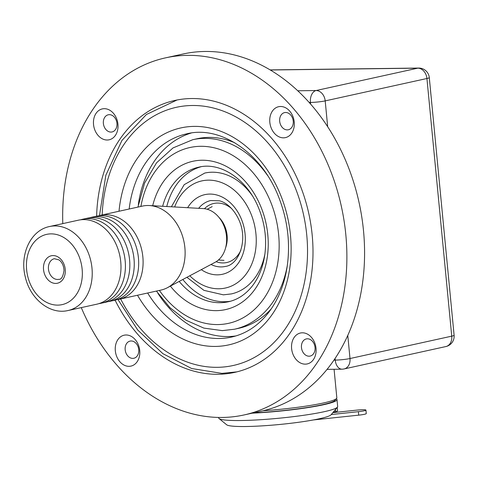<?xml version="1.0" encoding="UTF-8"?>
<svg xmlns="http://www.w3.org/2000/svg" width="478" height="478" viewBox="0 0 478 478"><rect width="100%" height="100%" fill="white"/><g stroke="black" fill="none" stroke-linecap="round" stroke-linejoin="round"><path stroke-width="0.72" d="M131.115 340.975A8.789 6.722 77.6 0 1 138.644 348.916A8.789 6.722 77.6 0 1 133.84 358.267A8.789 6.722 77.6 0 1 125.385 351.127A8.789 6.722 77.6 0 1 130.064 341.101A8.789 6.722 77.6 0 1 131.115 340.975M126.019 334.988A15.822 12.099 -102.4 0 0 117.713 358.62A15.822 12.099 -102.4 0 0 138.853 358.357A15.822 12.099 -102.4 0 0 126.019 334.988M81.278 307.611A182.817 139.839 -102.4 0 0 244.061 414.952A182.817 139.839 -102.4 0 0 344.017 220.466A182.817 139.839 -102.4 0 0 187.346 55.358A182.817 139.839 -102.4 0 0 165.502 57.862A182.817 139.839 -102.4 0 0 62.797 223.614M104.228 108.679A15.822 12.099 -102.4 0 0 95.923 132.31A15.822 12.099 -102.4 0 0 117.062 132.048A15.822 12.099 -102.4 0 0 104.228 108.679M280.526 106.492A15.822 12.099 -102.4 0 0 272.215 130.13A15.822 12.099 -102.4 0 0 293.355 129.867A15.822 12.099 -102.4 0 0 280.526 106.492M96.622 216.181A139.223 106.492 77.6 0 1 174.864 100.44A139.223 106.492 77.6 0 1 191.505 98.534A139.223 106.492 77.6 0 1 310.814 224.266A139.223 106.492 77.6 0 1 234.692 372.38A139.223 106.492 77.6 0 1 115.096 300.166M302.317 332.802A15.822 12.099 -102.4 0 0 294.006 356.439A15.822 12.099 -102.4 0 0 315.145 356.176A15.822 12.099 -102.4 0 0 302.317 332.802M109.325 114.666A8.789 6.722 77.6 0 1 116.853 122.607A8.789 6.722 77.6 0 1 112.049 131.958A8.789 6.722 77.6 0 1 103.595 124.818A8.789 6.722 77.6 0 1 108.273 114.786A8.789 6.722 77.6 0 1 109.325 114.666M307.408 338.794A8.789 6.722 77.6 0 1 314.942 346.729A8.789 6.722 77.6 0 1 310.138 356.08A8.789 6.722 77.6 0 1 301.684 348.946A8.789 6.722 77.6 0 1 306.356 338.914A8.789 6.722 77.6 0 1 307.408 338.794M285.617 112.485A8.789 6.722 77.6 0 1 293.151 120.42A8.789 6.722 77.6 0 1 288.348 129.771A8.789 6.722 77.6 0 1 279.893 122.631A8.789 6.722 77.6 0 1 284.565 112.605A8.789 6.722 77.6 0 1 285.617 112.485M244.061 414.952L261.753 411.062A182.817 139.839 -102.4 0 0 361.709 216.57A182.817 139.839 -102.4 0 0 205.038 51.469A182.817 139.839 -102.4 0 0 183.194 53.972L165.502 57.862M57.605 279.457A10.546 8.066 77.6 0 1 48.565 269.927A10.546 8.066 77.6 0 1 54.337 258.712L59.081 259.924C62.11 262.231 63.753 265.78 64.016 270.572C63.024 276.732 61.309 279.642 58.866 279.307A10.546 8.066 77.6 0 1 57.605 279.457M49.575 226.524L78.32 220.197A43.002 32.892 77.6 0 1 83.465 219.611A43.002 32.892 77.6 0 1 120.313 258.449A43.002 32.892 77.6 0 1 96.801 304.193L68.049 310.521A43.002 32.892 -102.4 0 0 91.561 264.77A43.002 32.892 -102.4 0 0 54.713 225.933A43.002 32.892 -102.4 0 0 49.575 226.524C30.437 230.282 19.502 254.804 25.286 276.887C29.989 298.529 49.682 314.972 68.049 310.521M98.994 303.608A43.002 32.892 -102.4 0 0 101.228 303.225A43.002 32.892 -102.4 0 0 124.74 257.475A43.002 32.892 -102.4 0 0 87.886 218.637A43.002 32.892 -102.4 0 0 82.748 219.223A43.002 32.892 -102.4 0 0 80.555 219.814M82.748 219.223L87.169 218.255A43.002 32.892 77.6 0 1 92.308 217.663A43.002 32.892 77.6 0 1 129.162 256.501A43.002 32.892 77.6 0 1 105.65 302.251L101.228 303.225M107.837 301.666A43.002 32.892 -102.4 0 0 110.071 301.277A43.002 32.892 -102.4 0 0 133.583 255.527A43.002 32.892 -102.4 0 0 96.729 216.689A43.002 32.892 -102.4 0 0 91.591 217.281A43.002 32.892 -102.4 0 0 89.404 217.866M110.071 301.277L114.499 300.304A43.002 32.892 -102.4 0 0 138.011 254.553A43.002 32.892 -102.4 0 0 101.157 215.715A43.002 32.892 -102.4 0 0 96.018 216.307L91.591 217.281M98.247 215.919A43.002 32.892 77.6 0 1 100.44 215.333A43.002 32.892 77.6 0 1 105.578 214.742A43.002 32.892 77.6 0 1 142.432 253.579A43.002 32.892 77.6 0 1 118.92 299.33A43.002 32.892 77.6 0 1 116.686 299.718M100.44 215.333L142.462 206.09A43.002 32.892 77.6 0 1 149.393 205.54A43.002 32.892 77.6 0 1 183.827 241.02A43.002 32.892 77.6 0 1 167.461 287.672A43.002 32.892 77.6 0 1 160.943 290.086L118.92 299.33M167.461 287.672L215.088 262.303A28.124 21.516 -102.4 0 0 225.789 231.788A28.124 21.516 -102.4 0 0 203.269 208.581L149.393 205.54M418.662 68.061L418.662 68.061A10.546 6.71 89.3 0 0 417.79 68.163A10.546 8.066 77.6 0 1 426.932 78.506A10.546 1.064 -5.5 0 0 429.292 77.597A10.546 10.546 0 0 0 418.662 68.061L270.124 69.902M270.273 69.991L417.79 68.163L316.054 90.545A10.546 6.71 89.3 0 0 310.425 102.453A10.546 1.064 -5.5 0 0 325.195 100.888A10.546 8.066 -102.4 0 0 316.054 90.545L297.746 90.772M454.1 335.245A10.546 1.064 174.5 0 1 451.74 336.154A10.546 8.066 77.6 0 1 445.866 346.556L445.866 346.556A10.546 10.546 0 0 0 454.1 335.245L429.292 77.597M344.13 368.938L344.13 368.938A10.546 8.066 -102.4 0 0 350.004 358.536A10.546 1.064 174.5 0 1 335.233 360.095A10.546 6.71 89.3 0 0 341.997 369.183L341.997 369.183A10.546 10.546 0 0 0 344.13 368.938L445.866 346.556M253.25 412.932A58.011 5.844 -5.5 0 0 335.006 400.349L336.584 398.461A59.768 6.023 174.5 0 1 262.942 410.793M334.08 369.279L336.829 397.821A59.768 6.023 174.5 0 1 336.584 398.461M219.049 418.561L226.674 424.781A52.735 5.312 -5.5 0 0 279.355 424.506A52.735 5.312 -5.5 0 0 331.117 414.725L337.42 407.166A59.768 6.023 174.5 0 1 278.752 418.25A59.768 6.023 174.5 0 1 219.049 418.561A59.768 6.023 174.5 0 1 218.685 417.981L218.631 417.443M252.109 413.183A59.768 6.023 -5.5 0 0 336.996 399.566L337.665 406.527A59.768 6.023 174.5 0 1 337.42 407.166M336.996 399.566A59.768 6.023 -5.5 0 0 336.321 398.777M337.038 407.62A8.437 0.848 174.5 0 0 337.229 407.411A8.437 0.848 174.5 0 1 337.229 407.411L337.564 410.895A8.437 0.848 174.5 0 1 335.675 411.624L333.262 412.156M332.843 412.657L356.684 410.136A8.437 0.848 174.5 0 1 365.933 410.1A8.437 0.848 174.5 0 1 358.38 411.678L331.278 414.54M365.933 410.1L366.268 413.578A8.437 0.848 174.5 0 1 358.715 415.155L313.401 419.941M55.729 283.424A14.065 10.755 -102.4 0 0 63.114 262.416A14.065 10.755 -102.4 0 0 44.323 262.649A14.065 10.755 -102.4 0 0 55.729 283.424M57.82 305.119A35.97 27.515 77.6 0 1 26.637 269.837A35.97 27.515 77.6 0 1 50.961 233.873A35.97 27.515 77.6 0 1 82.138 269.15A35.97 27.515 77.6 0 1 57.82 305.119M225.652 247.67A24.193 18.505 -102.4 0 0 218.996 217.43M327.681 126.742L325.195 100.888L426.932 78.506L451.74 336.154L350.004 358.536L347.781 335.431M309.17 102.465L310.425 102.453L310.575 104.061M335.078 358.488L335.233 360.095L333.979 360.113M335.466 409.503L335.675 411.624M358.38 411.678L358.715 415.155M204.47 208.689A30.234 23.129 77.6 0 1 217.376 203.06A30.234 23.129 77.6 0 1 231.645 208.611M240.828 250.364A30.234 23.129 77.6 0 1 216.134 261.699M198.663 208.318A33.753 25.818 77.6 0 1 210.798 200.527L219.48 200.832C224.618 201.961 233.378 207.344 239.173 220.466C248.363 241.014 238.331 265.111 225.299 266.449A33.753 25.818 77.6 0 1 221.266 266.915A33.753 25.818 77.6 0 1 211.013 264.471M182.823 279.493A68.91 52.711 -102.4 0 0 224.618 301.732A68.91 52.711 -102.4 0 0 230.587 301.218M201.005 166.75A68.91 52.711 -102.4 0 0 166.768 206.52M162.651 206.287A68.91 52.711 77.6 0 1 198.818 167.163C220.095 161.755 246.803 178.79 258.556 207.87C264.961 223.567 267.005 239.502 264.675 255.67C262.739 267.805 258.556 277.993 252.139 286.22C245.483 294.55 237.578 299.73 228.43 301.761A68.91 52.711 77.6 0 1 220.197 302.705A68.91 52.711 77.6 0 1 179.184 281.428M186.91 277.312L203.927 290.343L223.369 294.836L231.346 293.922A61.877 47.328 -102.4 0 0 264.932 253.86M252.049 195.317A61.877 47.328 -102.4 0 0 204.757 173.06L184.185 184.669L171.393 206.783M267.578 175.504A97.034 74.221 -102.4 0 0 192.777 139.696L197.199 138.722A97.034 74.221 77.6 0 1 208.796 137.395A97.034 74.221 77.6 0 1 234.829 142.82M271.337 308.746A97.034 74.221 77.6 0 1 238.898 328.255L234.477 329.228A97.034 74.221 -102.4 0 0 287.344 265.32M191.248 133.009A104.067 79.599 -102.4 0 0 138.333 204.59M157.824 293.175A104.067 79.599 -102.4 0 0 235.893 335.938M129.168 209.011A104.067 79.599 77.6 0 1 186.844 133.804C220.746 125.254 262.213 153.068 279.164 198.316C287.81 220.979 290.457 243.858 287.105 266.951C284.285 284.751 278.184 299.849 268.809 312.254C258.526 325.53 246.11 333.799 231.561 337.068A104.067 79.599 77.6 0 1 219.127 338.496A104.067 79.599 77.6 0 1 147.648 293.008M102.161 214.957A132.191 101.115 77.6 0 1 201.095 105.883A132.191 101.115 77.6 0 1 306.762 235.146A132.191 101.115 77.6 0 1 217.388 367.319A132.191 101.115 77.6 0 1 120.641 298.953M137.497 295.243A111.093 84.982 -102.4 0 0 215.375 346.43A111.093 84.982 -102.4 0 0 290.487 235.349A111.093 84.982 -102.4 0 0 204.542 127.052A111.093 84.982 -102.4 0 0 119.016 211.246M201.292 269.652A40.779 31.195 -102.4 0 0 217.514 274.85A40.779 31.195 -102.4 0 0 245.089 234.071A40.779 31.195 -102.4 0 0 221.284 196.625A40.779 31.195 -102.4 0 0 187.663 207.697M174.655 206.968A54.845 41.95 77.6 0 1 219.88 181.981A54.845 41.95 77.6 0 1 255.939 233.939A54.845 41.95 77.6 0 1 218.858 288.778A54.845 41.95 77.6 0 1 189.796 275.776M170.371 286.125A75.936 58.089 -102.4 0 0 216.444 310.64A75.936 58.089 -102.4 0 0 267.788 234.71A75.936 58.089 -102.4 0 0 214.21 161.701A75.936 58.089 -102.4 0 0 152.685 205.725M140.896 206.43A90.001 68.844 77.6 0 1 212.531 147.451A90.001 68.844 77.6 0 1 278.638 234.579A90.001 68.844 77.6 0 1 217.789 324.568A90.001 68.844 77.6 0 1 159.377 290.427M218.392 260.026L223.985 260.343M207.225 209.256L212.166 206.621M341.997 369.183L327.072 369.369M177.063 99.986L146.405 114.499L121.932 140.454L105.847 175.229L99.49 215.56M117.964 299.521L137.766 330.083L162.914 353.678L191.654 368.52L221.894 373.378L236.879 371.866M192.777 139.696L173.024 147.923L156.563 162.795L144.601 183.038L137.927 207.088M156.408 291.084L170.013 307.695L186.109 320.284L203.855 328.099L222.294 330.627L234.477 329.228"/></g></svg>
